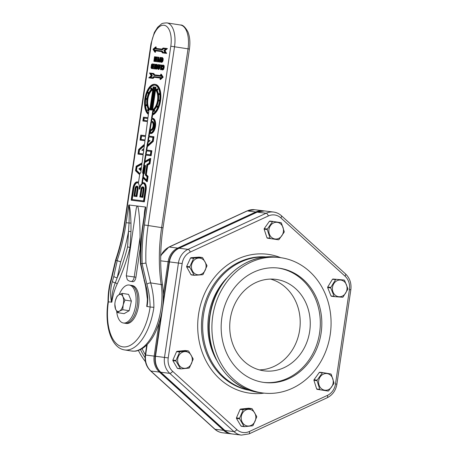 <?xml version="1.0" encoding="UTF-8"?>
<svg xmlns="http://www.w3.org/2000/svg" width="458" height="458" viewBox="0 0 458 458"><rect width="100%" height="100%" fill="white"/><g stroke="black" fill="none" stroke-linecap="round" stroke-linejoin="round"><path stroke-width="0.69" d="M138.379 350.427A68.248 59.454 97 0 0 145.449 361.688M270.546 279.088A46.109 40.172 -83 0 1 299.641 330.052A46.109 40.172 -83 0 1 259.388 369.892M212.735 316.152A68.248 59.454 -83 0 1 279.815 257.556A68.248 59.454 -83 0 1 330.247 334.432A68.248 59.454 -83 0 1 263.167 393.027A68.248 59.454 -83 0 1 212.735 316.152M309.694 331.283A46.109 40.172 97 0 0 275.619 279.34A46.109 40.172 97 0 0 230.294 318.934A46.109 40.172 97 0 0 264.369 370.877A46.109 40.172 97 0 0 309.694 331.283M263.711 382.401A57.639 50.214 97 0 0 319.615 332.829A57.639 50.214 97 0 0 277.771 267.999M221.867 317.571A57.639 50.214 -83 0 1 278.521 268.085A57.639 50.214 -83 0 1 321.115 333.012A57.639 50.214 -83 0 1 264.461 382.504A57.639 50.214 -83 0 1 221.867 317.571M190.929 257.717L194.032 258.1L202.196 257.482L199.093 257.104L190.929 257.717A9.83 8.565 97 0 0 190.522 258.02L186.669 266.396A9.83 8.565 97 0 0 186.687 266.94L190.997 274.697A9.83 8.565 97 0 0 191.415 274.937L194.524 275.321A9.83 8.565 -83 0 1 194.1 275.081L189.789 267.317L186.687 266.94M202.196 257.482A9.83 8.565 -83 0 1 202.619 257.722L206.93 265.485A9.83 8.565 -83 0 1 206.942 265.755A9.83 8.565 -83 0 1 206.942 266.029L203.089 274.405A9.83 8.565 -83 0 1 202.688 274.708L194.524 275.321M190.997 274.697L194.1 275.081M189.789 267.317A9.83 8.565 -83 0 1 189.778 267.048A9.83 8.565 -83 0 1 189.778 266.774L193.631 258.398L190.522 258.02M186.669 266.396L189.778 266.774M193.631 258.398A9.83 8.565 -83 0 1 194.032 258.1M191.444 267.003A8.387 7.305 -83 0 1 198.526 258.1A8.387 7.305 -83 0 1 206.083 265.903A8.387 7.305 -83 0 1 199.001 274.806A8.387 7.305 -83 0 1 191.444 267.003M270.455 238.538A9.83 8.565 -83 0 1 270.088 238.206L267.249 229.567A9.83 8.565 -83 0 1 267.283 229.298A9.83 8.565 -83 0 1 267.323 229.029L272.533 221.643A9.83 8.565 -83 0 1 272.979 221.437L269.876 221.054A9.83 8.565 97 0 0 269.43 221.26L264.22 228.645A9.83 8.565 97 0 0 264.14 229.183L266.985 237.822A9.83 8.565 97 0 0 267.352 238.16L278.51 239.792L267.352 238.16M272.979 221.437L281.035 222.685A9.83 8.565 -83 0 1 281.401 223.023L284.246 231.662A9.83 8.565 -83 0 1 284.206 231.931A9.83 8.565 -83 0 1 284.166 232.2L278.956 239.586A9.83 8.565 -83 0 1 278.51 239.792M266.985 237.822L270.088 238.206M267.249 229.567L264.14 229.183M264.22 228.645L267.323 229.029M272.533 221.643L269.43 221.26M268.932 229.538A8.387 7.305 -83 0 1 277.376 222.37A8.387 7.305 -83 0 1 283.37 231.788A8.387 7.305 -83 0 1 274.926 238.962A8.387 7.305 -83 0 1 268.932 229.538M332.909 279.025L344.141 280.033L332.909 279.025A9.83 8.565 97 0 0 332.479 279.266L327.705 287.023A9.83 8.565 97 0 0 327.659 287.567L331.014 295.948A9.83 8.565 97 0 0 331.403 296.252L334.506 296.629A9.83 8.565 -83 0 1 334.117 296.326L330.762 287.95L327.659 287.567M344.141 280.033A9.83 8.565 -83 0 1 344.53 280.336L347.885 288.712A9.83 8.565 -83 0 1 347.862 288.987A9.83 8.565 -83 0 1 347.84 289.256L343.065 297.013A9.83 8.565 -83 0 1 342.636 297.253L334.506 296.629M331.014 295.948L334.117 296.326M330.762 287.95A9.83 8.565 -83 0 1 330.785 287.676A9.83 8.565 -83 0 1 330.808 287.406L335.582 279.649L332.479 279.266M327.705 287.023L330.808 287.406M335.582 279.649A9.83 8.565 -83 0 1 336.017 279.409M332.445 287.824A8.387 7.305 -83 0 1 340.46 280.027A8.387 7.305 -83 0 1 347.015 288.941A8.387 7.305 -83 0 1 339 296.732A8.387 7.305 -83 0 1 332.445 287.824M320.148 389.695A9.83 8.565 -83 0 1 319.787 389.357L317.033 380.678A9.83 8.565 -83 0 1 317.073 380.409A9.83 8.565 -83 0 1 317.119 380.14L322.398 372.818A9.83 8.565 -83 0 1 322.85 372.617L319.741 372.234A9.83 8.565 97 0 0 319.295 372.44L314.011 379.756A9.83 8.565 97 0 0 313.925 380.295L316.678 388.974A9.83 8.565 97 0 0 317.045 389.311L328.186 391.058L317.045 389.311M322.85 372.617L330.882 373.98A9.83 8.565 -83 0 1 331.249 374.318L334.002 382.997A9.83 8.565 -83 0 1 333.962 383.266A9.83 8.565 -83 0 1 333.916 383.535L328.632 390.857A9.83 8.565 -83 0 1 328.186 391.058M316.678 388.974L319.787 389.357M317.033 380.678L313.925 380.295M314.011 379.756L317.119 380.14M322.398 372.818L319.295 372.44M318.716 380.667A8.387 7.305 -83 0 1 327.23 373.602A8.387 7.305 -83 0 1 333.126 383.106A8.387 7.305 -83 0 1 324.613 390.17A8.387 7.305 -83 0 1 318.716 380.667M240.502 409.086L243.604 409.463L251.757 408.599L248.654 408.215L240.502 409.086A9.83 8.565 97 0 0 240.101 409.4L236.448 417.885A9.83 8.565 97 0 0 236.477 418.423L240.971 426.043A9.83 8.565 97 0 0 241.4 426.272L244.503 426.65A9.83 8.565 -83 0 1 244.074 426.427L239.58 418.807L236.477 418.423M251.757 408.599A9.83 8.565 -83 0 1 252.186 408.828L256.68 416.442A9.83 8.565 -83 0 1 256.698 416.717A9.83 8.565 -83 0 1 256.709 416.986L253.051 425.471A9.83 8.565 -83 0 1 252.656 425.785L244.503 426.65M240.971 426.043L244.074 426.427M239.58 418.807A9.83 8.565 -83 0 1 239.563 418.538A9.83 8.565 -83 0 1 239.551 418.263L243.209 409.778L240.101 409.4M236.448 417.885L239.551 418.263M243.209 409.778A9.83 8.565 -83 0 1 243.604 409.463M241.223 418.452A8.387 7.305 -83 0 1 248.099 409.338A8.387 7.305 -83 0 1 255.845 416.9A8.387 7.305 -83 0 1 248.969 426.009A8.387 7.305 -83 0 1 241.223 418.452M176.965 351.332L180.068 351.715L188.227 350.902L185.124 350.525L176.965 351.332A9.83 8.565 97 0 0 176.565 351.647L172.866 360.108A9.83 8.565 97 0 0 172.889 360.646L177.349 368.301A9.83 8.565 97 0 0 177.773 368.53L180.876 368.908A9.83 8.565 -83 0 1 180.452 368.679L175.998 361.03L172.889 360.646M188.227 350.902A9.83 8.565 -83 0 1 188.65 351.137L193.11 358.786A9.83 8.565 -83 0 1 193.121 359.055A9.83 8.565 -83 0 1 193.133 359.33L189.435 367.791A9.83 8.565 -83 0 1 189.034 368.1L180.876 368.908M177.349 368.301L180.452 368.679M175.998 361.03A9.83 8.565 -83 0 1 175.981 360.761A9.83 8.565 -83 0 1 175.969 360.486L179.673 352.025L176.565 351.647M172.866 360.108L175.969 360.486M179.673 352.025A9.83 8.565 -83 0 1 180.068 351.715M177.647 360.681A8.387 7.305 -83 0 1 184.568 351.618A8.387 7.305 -83 0 1 192.268 359.232A8.387 7.305 -83 0 1 185.347 368.295A8.387 7.305 -83 0 1 177.647 360.681M154.89 50.111L154.747 51.084L153.63 49.338L155.21 47.924L155.067 48.897L161.897 49.739L163.117 48.645L165.664 48.96L163.838 50.592L165.12 52.613L162.579 52.298L161.72 50.953L154.89 50.111M155.119 48.565L154.157 49.424L154.833 50.477M154.157 49.424L153.63 49.338M165.647 48.977L163.643 48.731L162.43 49.819L155.067 48.897M162.43 49.819L161.897 49.739M163.643 48.731L163.117 48.645M161.72 50.953L162.246 51.038L163.094 52.361M162.407 52.893L161.548 51.554L155.096 50.758L154.89 52.178L153.029 49.264L155.668 46.911L155.457 48.325L161.909 49.12L163.122 48.033L166.872 48.491L164.433 50.666L166.151 53.357L162.407 52.893L166.151 53.357M161.559 51.571L155.096 50.758M155.628 50.844L155.417 52.258L154.89 52.178M155.989 48.393L156.195 46.991L155.668 46.911M164.433 50.666L164.966 50.752L167.399 48.571L166.872 48.491M164.966 50.752L166.683 53.437M161.376 75.942L161.319 76.309L160.792 76.228L160.935 75.255L162.052 77.001L160.466 78.415L160.609 77.442L153.779 76.606L152.566 77.694L150.018 77.379L151.844 75.747L150.556 73.732L153.104 74.041L151.083 73.812L152.371 75.828L150.562 77.448M160.609 77.442L161.09 77.854M152.371 75.828L151.844 75.747M151.083 73.812L150.556 73.732M153.104 74.041L153.962 75.387L160.792 76.228M161.319 76.309L153.962 75.387M149.526 72.982L153.27 73.446L154.128 74.791L160.581 75.581L160.792 74.167L162.647 77.076L160.014 79.429L160.22 78.015L153.774 77.219L152.554 78.312L148.81 77.849L151.243 75.673L149.526 72.982M154.649 74.854L153.802 73.526L153.27 73.446M162.647 77.076L163.18 77.156L161.319 74.248L160.792 74.167M163.18 77.156L160.54 79.515L160.014 79.429M160.22 78.032L153.774 77.219M154.3 77.305L153.081 78.392L152.554 78.312M153.081 78.392L148.81 77.849M144.951 210.548L145.575 207.033L137.286 206.014C138.688 205.842 140.022 220.727 140.085 237.238L140.148 248.717L135.94 277.233A4.803 2.359 98.8 0 1 132.894 281.693L132.333 281.624A4.803 2.359 98.8 0 1 132.299 281.618A4.803 2.359 98.8 0 1 132.259 281.613M144.138 280.737A2.765 0.968 -14.6 0 1 144.127 280.691A2.765 0.968 -14.6 0 1 144.385 280.101L140.801 263.568L142.072 263.694L146.886 284.309A2.765 1.082 -16.3 0 1 150.665 282.901L145.936 263.035L142.072 263.694M115.943 260.482L117.214 260.671L113.813 276.346A2.765 1.317 14.9 0 0 117.214 277.691L115.279 282.798C113.172 288.191 111.305 296.498 111.844 302.085L108.363 301.902C108.386 293.876 109.382 286.559 111.351 279.941L115.863 260.447A110.361 54.153 -81.2 0 0 124.925 222.594L151.329 43.813A19.98 9.807 98.8 0 1 163.981 25.242A19.98 9.807 98.8 0 1 170.8 46.206L144.396 224.987A110.361 54.153 -81.2 0 0 142.157 263.676M128.727 205.127L126.127 222.743L130.982 223.103C130.587 212.821 129.929 206.787 128.996 204.995L128.727 205.127C129.311 205.871 129.408 211.877 129.024 223.149L127.587 246.902A115.588 56.718 98.8 0 1 117.214 277.691L120.723 261.856L117.214 260.671M128.996 204.995L137.286 206.014C136.828 205.991 136.41 207.262 136.026 209.833L126.276 275.853L127.221 279.483C128.085 280.834 130.988 281.624 130.576 281.355A4.803 2.359 -81.2 0 0 130.616 281.361L132.894 281.693M154.993 56.792L155.428 60.095L155.897 56.907L156.361 56.964L155.686 61.527L155.233 61.469L154.787 58.229L154.323 61.355L153.859 61.298L154.535 56.74L155.52 56.878L155.703 58.246M156.779 57.817L156.607 58.985M156.487 59.769L156.338 60.805M155.686 61.527L155.233 61.469M155.044 60.124L154.856 61.441L153.859 61.298M158.382 57.21L157.712 61.773L156.086 61.572L156.201 60.788L157.363 60.931L157.518 59.895L156.441 59.763L156.556 58.979L157.632 59.111L157.804 57.937L156.59 57.788L156.705 57.004L158.915 57.296L158.611 59.328M158.296 61.487L158.239 61.853L156.086 61.572M157.512 59.912L156.441 59.763M157.804 57.954L156.59 57.788M161.68 62.351L162.653 61.721L163.157 60.107L163.128 58.389L161.897 57.502L162.601 58.309L162.624 60.027L162.126 61.641L161.153 62.271L161.657 62.351M156.939 65.145L156.39 65.683L157.329 66.834C157.592 65.328 158.067 64.584 158.76 64.589L159.991 65.477L160.019 67.194L159.516 68.809L158.52 69.439M161.582 65.076L160.907 69.639L160.443 69.582L160.998 65.803L159.928 65.671L160.042 64.887L162.109 65.156L162.029 65.712M161.88 66.702L161.668 68.156M161.525 69.129L161.434 69.719L160.443 69.582M160.998 65.82L159.928 65.671M162.71 69.954L163.603 69.37L164.113 67.721C164.313 66.175 164.107 65.328 163.483 65.185L162.974 65.105C163.575 65.242 163.787 66.089 163.58 67.641L163.071 69.284L162.178 69.868L162.687 69.948M162.733 69.954L162.206 69.874L161.491 68.133L162.464 68.271L162.836 69.169M163.323 65.981L162.687 66.816L161.708 66.679L162.218 65.42L162.951 65.105M156.613 64.32L157.781 65.322M157.512 65.969L156.802 65.866L156.407 65.065L155.857 65.603L156.934 67.767L155.846 69.089L156.344 69.169M157.323 68.431L156.373 69.175M156.401 69.175L155.875 69.095L155.193 67.521L156.155 67.658L156.533 68.437M153.613 64.899L153.436 66.067L154.495 66.198L154.667 65.025L153.453 64.876L153.567 64.091L155.777 64.383L155.726 64.721M155.628 67.572L156.001 68.351L156.481 67.813L155.439 66.599L155.308 67.532M155.188 68.362L155.102 68.94L152.949 68.66L153.064 67.876L154.226 68.019L154.38 66.983L153.304 66.851L153.419 66.067M154.375 67L153.304 66.851M154.667 65.042L153.453 64.876M153.321 66.857L153.172 67.887M153.052 68.677L151.953 68.557M160.449 57.468L159.779 62.025L158.72 61.899L158.273 60.359L159.103 58.956L159.745 59.036L159.985 57.41L160.981 57.548L160.861 58.338M160.437 61.223L160.306 62.111L159.212 61.973M143.148 154.764L137.978 154.111L138.665 149.434L144.522 144.196L144.98 140.715L140.045 140.108L140.783 135.104L145.633 135.7L147.47 121.576L142.867 121.009L143.434 117.162L147.968 117.723L148.403 114.403A15.561 7.637 98.8 0 1 145.22 96.77A15.561 7.637 98.8 0 1 154.838 84.318A15.561 7.637 98.8 0 1 160.237 98.859A15.561 7.637 98.8 0 1 152.079 114.855L152.606 114.941L152.067 118.227M147.465 121.593L142.867 121.009M154.838 84.318L155.365 84.398A15.561 7.637 98.8 0 1 160.769 98.945A15.561 7.637 98.8 0 1 152.606 114.941M152.445 118.273L152.858 118.341A7.683 3.773 98.8 0 1 152.915 118.347A7.683 3.773 98.8 0 1 155.468 126.46A7.683 3.773 98.8 0 1 150.608 133.541L149.377 133.375L149.949 129.528L150.648 129.614A3.796 1.861 -81.2 0 0 153.046 126.116A3.796 1.861 -81.2 0 0 151.787 122.109A3.796 1.861 -81.2 0 0 151.758 122.103L150.9 122L151.426 122.08L150.195 129.557M151.93 122.143L151.426 122.08M149.56 133.404L149.108 136.129M150.9 122L148.575 136.06L153.951 136.742L153.258 141.419L147.361 146.692L146.8 150.098M153.419 136.656L152.732 141.333L146.835 146.612L146.268 150.035L151.884 150.739L151.146 155.743L145.97 155.107L144.946 161.325M151.352 150.659L150.613 155.663L145.444 155.027L144.344 161.657L150.213 158.399L150.739 158.479L149.955 163.804L147.757 165.029L146.331 174.67L148.1 176.376L147.31 181.7L146.783 181.62L142.656 177.624L141.865 182.982A6.876 3.372 98.8 0 1 143.28 182.627A6.876 3.372 98.8 0 1 145.57 189.83L143.806 201.76L131.171 200.203L132.934 188.272A6.876 3.372 98.8 0 1 137.337 181.895A6.876 3.372 98.8 0 1 138.493 182.565L139.65 174.721L135.522 170.725L136.192 166.185L142.089 162.911L143.148 154.747L137.978 154.111M143.125 178.082L142.444 182.702M143.28 182.627L143.806 182.708A6.876 3.372 98.8 0 1 146.102 189.91L144.339 201.841L131.171 200.203M137.337 181.895L137.869 181.975A6.876 3.372 98.8 0 1 138.539 182.238M156.705 57.015L156.361 56.964M154.856 61.441L154.323 61.355M158.239 61.853L157.712 61.773M162.281 58.389L161.439 59.883L161.851 61.538M161.319 61.458L160.907 59.803L161.754 58.309L162.178 59.987L161.308 61.458M162.653 61.721L162.126 61.641M161.703 62.357L160.489 61.469L160.466 59.746C160.729 58.24 161.205 57.496 161.897 57.502M159.144 65.477L158.302 66.971L158.714 68.626M157.77 66.891L158.628 65.397L159.041 67.074L158.17 68.545L157.77 66.891L158.302 66.971M158.76 64.589L159.464 65.397L159.487 67.114L158.989 68.729L158.016 69.358L158.542 69.439L157.346 68.557L157.329 66.834M159.516 68.809L158.989 68.729M161.434 69.719L160.907 69.639M161.937 68.19L162.304 69.089L163.134 67.561L162.79 65.9L162.155 66.731L161.708 66.679M162.687 66.816L162.155 66.731M155.439 66.599L155.394 65.683L156.562 64.309L157.117 64.395M156.562 64.309L157.249 65.918L156.802 65.866M155.245 64.297L154.575 68.86L152.949 68.66M155.102 68.94L154.575 68.86M152.72 64.801L151.982 66.324L152.188 67.784M151.449 66.238L152.193 64.721L152.617 64.773L152.176 67.761L151.421 67.229L151.449 66.238L151.982 66.324M151.661 67.698L151.421 67.229L151.947 67.309M151.484 64.544L152.148 63.92L153.195 64.046L152.52 68.608L151.443 68.477L151.959 68.557L151.014 67.893L151.484 64.544M153.567 64.103L153.195 64.046M153.052 68.689L152.52 68.608M159.395 60.055L158.863 59.975L159.63 59.821L159.43 61.206M159.63 59.821L159.43 61.183L158.903 61.12L158.863 59.975M160.306 62.111L159.779 62.025M158.72 61.899L159.229 61.979L158.72 61.899M143.302 176.885L142.776 176.805L143.125 174.429L143.657 174.509L143.302 176.885L146.623 180.097M152.823 110.344L152.211 114.053A14.782 7.254 98.8 0 0 159.859 98.791A14.782 7.254 98.8 0 0 154.718 85.085A14.782 7.254 98.8 0 0 145.61 96.81A14.782 7.254 98.8 0 0 148.506 113.601L148.993 109.874A11.238 5.513 98.8 0 1 148.426 109.193L147.768 110.664L147.493 110.241L148.152 108.769A11.238 5.513 98.8 0 1 146.932 105.014L146.05 105.798L145.959 105.111L146.841 104.321A11.238 5.513 98.8 0 1 146.915 99.409L146.05 99.3L146.165 98.533L147.029 98.636A11.238 5.513 98.8 0 1 148.381 93.879L147.762 92.905L148.049 92.264L148.673 93.237A11.238 5.513 98.8 0 1 150.94 89.905L150.728 88.331L151.117 87.988L151.323 89.562A11.238 5.513 98.8 0 1 152.926 88.675L153.19 86.888L155.445 87.169L155.182 88.955A11.238 5.513 98.8 0 1 156.47 90.197L157.128 88.726L157.397 89.15L156.739 90.621A11.238 5.513 98.8 0 1 157.958 94.377L158.84 93.587L158.932 94.279L158.05 95.069A11.238 5.513 98.8 0 1 157.976 99.981L158.84 100.09L158.731 100.857L157.861 100.754A11.238 5.513 98.8 0 1 156.51 105.512L157.128 106.485L156.842 107.126L156.224 106.153A11.238 5.513 98.8 0 1 153.957 109.479L154.163 111.059L153.779 111.403L153.567 109.828A11.238 5.513 98.8 0 1 152.823 110.344L153.356 110.43L152.8 113.784M152.079 114.855L151.535 118.158L152.325 118.256A7.683 3.773 98.8 0 1 152.382 118.267A7.683 3.773 98.8 0 1 154.941 126.379A7.683 3.773 98.8 0 1 150.081 133.461L149.377 133.375M151.403 118.925L152.211 119.028A6.904 3.389 98.8 0 1 152.268 119.034A6.904 3.389 98.8 0 1 154.564 126.328A6.904 3.389 98.8 0 1 150.195 132.688L149.869 132.654L150.213 130.341L150.533 130.381A4.574 2.244 -81.2 0 0 153.424 126.168A4.574 2.244 -81.2 0 0 151.907 121.341A4.574 2.244 -81.2 0 0 151.873 121.336L151.026 121.233L151.403 118.925L151.936 119.011L151.558 121.296M149.531 140.492L150.058 140.572L148.083 142.341L147.55 142.255L149.531 140.492L147.877 140.285L148.449 136.828L148.976 136.913L148.409 140.354M147.751 141.053L147.699 141.35L147.997 141.087M148.083 142.341L147.619 145.134M147.55 142.255L146.984 145.707L152.417 140.846L152.926 137.383L148.449 136.828M146.835 146.612L147.361 146.692M146.142 150.802L150.859 151.38L150.35 154.844L145.57 154.26L146.142 150.802L146.669 150.882L146.102 154.323M145.444 155.027L145.97 155.107M145.031 165.412L143.823 173.605L144.356 173.691L145.564 165.493L143.594 166.208L144.207 162.487L144.739 162.567L144.19 165.876M143.234 171.67L142.707 171.59L143.457 167.038L143.984 167.118L143.234 171.67L143.663 172.088M143.823 173.605L142.57 172.397L143.125 174.429M142.844 172.66L142.535 172.614M143.697 117.981L143.36 120.288L147.568 120.809L147.871 118.49L143.697 117.981L144.23 118.061L143.886 120.357M141.579 136.003L141.047 135.923L140.537 139.387L145.077 139.942L145.529 136.473L141.579 136.003L141.07 139.45M138.98 149.921L138.471 153.384L143.251 153.974L143.703 150.505L141.871 150.276L143.978 148.392L144.413 145.066L138.98 149.921L139.513 150.006L139.003 153.453M143.801 149.732L143.864 149.268L143.4 149.68L143.801 149.732M136.513 170.319L135.98 170.233L139.81 173.937L140.852 172.408L141.047 170.92L138.883 168.825L141.505 167.37L141.98 163.724L136.495 166.769L137.022 166.855L136.513 170.319L139.988 173.679M139.993 168.962L141.156 170.09L141.402 168.178L139.993 168.962L141.201 169.706M143.148 172.958L143.657 174.509M141.35 168.584L140.52 169.048M141.928 164.13L137.022 166.855M141.871 150.276L143.703 150.505M144.327 145.696L139.513 150.006M144.98 140.715L140.045 140.108M152.926 137.4L148.976 136.913M141.047 135.923L145.529 136.473M147.865 118.508L144.23 118.061M134.371 195.503L135.396 188.576A1.815 0.893 98.8 0 1 136.558 186.893A1.815 0.893 98.8 0 1 137.165 188.793L136.141 195.721L134.371 195.503M136.81 187.019A1.815 0.893 -81.2 0 0 135.923 188.662L134.904 195.572M133.879 196.23L135.018 188.53A2.593 1.271 98.8 0 1 136.679 186.125A2.593 1.271 98.8 0 1 137.543 188.845L136.41 196.539L133.879 196.23L136.41 196.539M136.679 186.125L137.211 186.206A2.593 1.271 98.8 0 1 138.076 188.925L136.936 196.619M131.664 199.482L133.312 188.324A6.097 2.988 98.8 0 1 137.217 182.662A6.097 2.988 98.8 0 1 139.249 189.051A6.097 2.988 98.8 0 1 143.159 183.395A6.097 2.988 98.8 0 1 145.192 189.784L143.543 200.942L131.664 199.482M137.48 182.731A6.097 2.988 -81.2 0 0 133.839 188.404L132.196 199.551M143.417 183.458A6.097 2.988 -81.2 0 0 139.782 189.137L139.249 189.051M144.339 201.841L143.806 201.76M150.213 158.399L149.423 163.724L147.224 164.943L145.804 174.584L147.568 176.296L146.783 181.62M143.457 167.038L144.493 166.466L143.606 172.46L142.707 171.59M144.207 162.487L149.669 159.453L149.125 163.14L146.926 164.359L145.346 175.076L147.11 176.788L146.566 180.475L142.776 176.805M149.829 109.651A10.46 5.135 98.8 0 1 147.35 99.071A10.46 5.135 98.8 0 1 152.806 89.465L149.829 109.651M153.207 89.367L150.184 109.84A10.46 5.135 98.8 0 0 150.424 109.931L153.464 89.333A10.46 5.135 98.8 0 0 153.207 89.367L153.453 89.407M150.796 110.023L153.848 89.333A10.46 5.135 98.8 0 1 154.054 89.356A10.46 5.135 98.8 0 1 154.094 89.367L151.043 110.057A10.46 5.135 98.8 0 1 150.837 110.034A10.46 5.135 98.8 0 1 150.796 110.023L150.882 110.04M151.426 110.057L154.466 89.459A10.46 5.135 98.8 0 1 154.707 89.55L151.684 110.023A10.46 5.135 98.8 0 1 151.426 110.057M155.062 89.739L152.085 109.926A10.46 5.135 98.8 0 0 157.541 100.319A10.46 5.135 98.8 0 0 155.062 89.739M153.321 88.589A11.238 5.513 98.8 0 1 154.174 88.589A11.238 5.513 98.8 0 1 154.821 88.772L154.953 87.89L153.453 87.707L153.321 88.589M135.98 170.233L136.495 166.769M149.611 159.865L144.739 162.567M149.955 163.804L149.423 163.724M147.757 165.029L147.224 164.943M146.331 174.67L145.804 174.584M148.1 176.376L147.568 176.296M152.445 119.074L151.936 119.011M151.941 121.347L152.399 121.416A4.574 2.244 98.8 0 1 152.434 121.422A4.574 2.244 98.8 0 1 153.957 126.248A4.574 2.244 98.8 0 1 151.066 130.461L150.739 130.427L150.407 132.706M150.739 130.427L150.213 130.341M150.859 151.398L146.669 150.882M153.258 141.419L152.732 141.333M151.146 155.743L150.613 155.663M144.43 166.872L143.984 167.118M142.753 187.746A1.815 0.893 -81.2 0 0 141.865 189.389L140.846 196.299M141.339 189.309A1.815 0.893 98.8 0 1 142.501 187.625A1.815 0.893 98.8 0 1 143.108 189.526L142.083 196.453L140.314 196.236L141.339 189.309L141.865 189.389M140.955 189.263A2.593 1.271 98.8 0 1 142.621 186.853A2.593 1.271 98.8 0 1 143.486 189.572L142.346 197.266L139.822 196.957L140.955 189.263M142.621 186.853L143.148 186.938A2.593 1.271 98.8 0 1 144.012 189.652L142.879 197.352L142.346 197.266M142.879 197.352L139.822 196.957M152.76 89.791A10.46 5.135 -81.2 0 0 147.877 99.151A10.46 5.135 -81.2 0 0 149.869 109.359M155.548 90.117L152.663 109.685M158.84 100.09L159.373 100.17L159.258 100.943L157.861 100.754M158.394 100.834A11.238 5.513 98.8 0 1 157.037 105.592L156.51 105.512M156.544 106.657A11.238 5.513 98.8 0 1 154.483 109.565L153.957 109.479M158.84 93.587L159.373 93.672L159.464 94.359L158.583 95.149L158.05 95.069M158.583 95.149A11.238 5.513 98.8 0 1 158.508 100.05M157.128 88.726L157.93 89.23L157.266 90.701L156.739 90.621M157.266 90.701A11.238 5.513 98.8 0 1 158.405 93.976M155.182 88.955L155.709 89.035A11.238 5.513 98.8 0 1 156.636 89.82M154.174 88.589L154.701 88.669A11.238 5.513 98.8 0 1 154.833 88.697M155.709 89.035L155.972 87.249L155.445 87.169M154.947 87.907L153.453 87.707M153.985 87.787L153.871 88.56M147.012 105.495L146.05 105.798M159.464 94.359L158.932 94.279M157.93 89.23L157.397 89.15M148.787 109.657L148.295 110.744L147.768 110.664M146.915 99.426L146.05 99.3M159.258 100.943L158.731 100.857M151.793 89.213L151.644 88.068L151.117 87.988M148.879 92.814L148.049 92.264M154.483 109.565L154.69 111.139L153.779 111.403M154.69 111.139L154.163 111.059M157.037 105.592L157.661 106.565L157.369 107.212L156.842 107.126M157.661 106.565L157.128 106.485M154.981 85.136A14.782 7.254 -81.2 0 0 146.205 96.598A14.782 7.254 -81.2 0 0 148.547 113.281M146.989 306.642C148.346 299.709 147.963 292.673 145.839 285.54A2.765 1.019 164.7 0 0 145.587 286.164L147.499 300.053L146.726 306.373L150.132 307.032A42.869 21.034 98.8 0 1 122.984 346.872A42.869 21.034 98.8 0 1 108.363 301.902L108.014 301.828C108.019 293.549 109.056 285.952 111.122 279.031A2.765 1.426 -163.2 0 1 111.122 279.025A2.765 1.426 -163.2 0 1 111.151 278.945M140.801 263.568L140.503 263.974L145.587 286.164A2.765 1.019 164.7 0 0 145.598 286.193M145.575 207.033C145.009 207.812 144.545 210.709 144.184 215.735M140.577 248.768L140.148 248.717M130.456 247.526L127.587 246.902M130.73 285.254A19.213 9.429 98.8 0 1 130.879 285.277L132.202 285.483A19.213 9.429 98.8 0 1 138.608 305.618A19.213 9.429 98.8 0 1 126.293 323.451L124.971 323.245A19.213 9.429 98.8 0 0 137.286 305.412A19.213 9.429 98.8 0 0 130.879 285.277A19.213 9.429 98.8 0 1 137.263 305.56A19.213 9.429 98.8 0 1 125.12 323.268A19.213 9.429 98.8 0 1 124.971 323.245L123.385 322.999A19.213 9.429 98.8 0 1 116.681 311.217M130.009 247.463L130.999 231.553L128.515 231.382A115.588 56.718 -81.2 0 1 120.723 261.856M111.844 302.085A35.798 17.564 98.8 0 1 117.162 284.029A1.843 0.824 -154.8 0 0 115.279 282.798A2.765 1.363 -164.3 0 1 112.416 281.43C110.372 288.053 110.069 295.009 111.506 302.286M153.899 307.318C153.882 298.679 152.8 290.538 150.665 282.901L161.193 284.538A45.634 22.396 98.8 0 1 154.821 330.619A45.634 22.396 98.8 0 1 131.761 351.04L124.616 349.929A45.634 22.396 -81.2 0 0 153.899 307.318L150.132 307.032C150.018 298.994 148.942 291.42 146.886 284.309M111.351 279.941A2.765 1.426 -163.2 0 1 111.122 279.031L115.628 259.944L115.863 260.447M124.925 222.594L124.57 222.559C122.641 235.561 119.664 248.007 115.634 259.898L115.628 259.944M119.172 294.603A19.213 9.429 98.8 0 1 129.145 285.008A19.213 9.429 98.8 0 1 129.288 285.031A19.213 9.429 98.8 0 1 135.677 305.314A19.213 9.429 98.8 0 1 123.528 323.022A19.213 9.429 98.8 0 1 123.385 322.999M119.555 311.085L117.689 312.654L115.605 309.202A8.639 4.237 -81.2 0 0 119.555 311.085A8.639 4.237 -81.2 0 0 123.196 304.793L122.75 309.717L119.555 311.085M115.45 300.396L117.065 296.309L118.931 294.734A8.639 4.237 -81.2 0 0 115.45 300.396L115.45 300.391A8.639 4.237 -81.2 0 0 115.29 301.026A8.639 4.237 -81.2 0 0 114.866 304.152A8.639 4.237 -81.2 0 0 115.605 309.202L114.861 304.221M122.881 296.618L124.965 300.076L123.196 304.793A8.639 4.237 -81.2 0 0 122.881 296.618A8.639 4.237 -81.2 0 0 118.931 294.734L122.126 293.372L122.881 296.618M122.126 293.372L128.555 294.374L129.975 297.723L131.394 301.078L124.965 300.076M131.394 301.078L129.179 310.719L122.75 309.717M129.179 310.719L124.118 313.656L117.689 312.654M160.231 371.896A2.765 1.156 132.2 0 1 159.424 372.073L223.584 430.32A2.765 1.156 -47.8 0 0 224.391 430.148M231.107 433.829L222.571 432.781A17.29 15.062 -83 0 1 215.048 429.272L223.584 430.32A17.29 15.062 97 0 0 231.107 433.829L231.782 433.898M158.989 323.422L154.163 356.101L145.627 355.053L147.178 344.536M160.689 260.825L168.097 261.736L163.317 294.11M140.492 349.557A68.248 59.454 97 0 0 145.066 357.721M145.312 354.761A67.034 58.401 -83 0 1 142.094 348.675M263.865 210.875L263.195 210.772A17.29 15.062 97 0 0 255.827 211.968A2.765 1.197 65.2 0 1 256.537 212.323M246.971 210.961L168.876 247.08A2.765 1.197 65.2 0 1 169.197 247.034L247.291 210.915A17.29 15.062 -83 0 1 254.659 209.724L246.971 210.961A2.765 1.197 65.2 0 1 247.291 210.915L255.827 211.968L177.733 248.081A2.765 1.197 65.2 0 1 178.443 248.442M160.701 256.406A17.29 15.062 -83 0 1 169.197 247.034L177.733 248.081A17.29 15.062 97 0 0 168.097 261.736L169.094 261.873C170.193 255.535 173.416 251.007 178.757 248.293L256.858 212.174L264.541 210.938L273.529 212.043A17.29 15.062 97 0 0 266.161 213.233L188.066 249.352A17.29 15.062 97 0 0 178.437 263.007L164.502 357.372A17.29 15.062 97 0 0 169.758 373.344L233.918 431.591A17.29 15.062 97 0 0 241.44 435.1L249.129 433.863A2.765 1.197 65.2 0 0 249.312 431.516A14.524 12.652 -83 0 1 236.809 429.575L172.649 371.324A14.524 12.652 -83 0 1 168.229 357.91L182.164 263.545A14.524 12.652 -83 0 1 190.253 252.072L268.354 215.958A14.524 12.652 -83 0 1 280.857 217.905L345.023 276.151A14.524 12.652 -83 0 1 349.437 289.565L335.502 383.93A14.524 12.652 -83 0 1 327.413 395.403L249.312 431.516M146.76 344.966L145.272 355.019L145.627 355.053A17.29 15.062 -83 0 0 150.882 371.026A2.765 1.156 -47.8 0 1 150.567 370.888L214.728 429.135A2.765 1.156 -47.8 0 0 215.048 429.272L150.882 371.026L159.424 372.073A17.29 15.062 97 0 1 154.163 356.101L155.514 356.284M236.809 429.575A2.765 1.156 132.2 0 1 233.918 431.591L224.935 430.486A2.765 1.156 132.2 0 1 224.615 430.354C226.887 432.398 229.498 433.611 232.452 433.995A17.29 15.062 -83 0 1 224.935 430.486L160.769 372.24A17.29 15.062 -83 0 1 155.514 356.267L155.159 356.238L161.17 315.528M168.229 357.91L155.514 356.267L169.449 261.902L169.094 261.873L163.128 302.251M172.649 371.324A2.765 1.156 132.2 0 1 169.758 373.344L160.769 372.24A2.765 1.156 132.2 0 1 160.449 372.102C156.149 367.9 154.386 362.61 155.159 356.238M250.36 390.422L250.36 390.422A67.246 58.584 -83 0 1 202.287 314.898A67.246 58.584 -83 0 1 266.762 256.984M280.702 257.677A70.011 60.994 97 0 0 199.86 307.57A70.011 60.994 97 0 0 248.608 392.993A70.011 60.994 97 0 0 264.06 393.13M266.384 257.018A67.246 58.584 97 0 0 203.484 315.047A67.246 58.584 97 0 0 250.005 390.302M216.382 359.753A63.404 55.241 -83 0 1 226.367 278.516M263.167 393.027L260.47 392.695A68.248 59.454 -83 0 1 258.827 392.466A68.248 59.454 -83 0 1 210.039 315.82A68.248 59.454 -83 0 1 277.119 257.224C246.541 252.644 215.134 279.506 210.045 314.268C203.071 350.53 226.544 388.418 258.81 392.466L258.885 392.477M335.502 383.93L336.893 384.17L350.828 289.805L349.437 289.565M327.413 395.403A2.765 1.197 65.2 0 1 327.224 397.744C332.565 395.031 335.788 390.502 336.893 384.17M182.164 263.545L169.449 261.902A17.29 15.062 -83 0 1 179.078 248.247L257.178 212.134L266.161 213.233A2.765 1.197 -114.8 0 1 268.354 215.958M190.253 252.072A2.765 1.197 -114.8 0 0 188.066 249.352L179.078 248.247A2.765 1.197 -114.8 0 0 178.757 248.293M280.857 217.905A2.765 1.156 -47.8 0 0 281.372 215.689C279.099 213.646 276.483 212.432 273.529 212.043M345.023 276.151A2.765 1.156 -47.8 0 0 345.532 273.936L281.372 215.689M256.858 212.174A2.765 1.197 -114.8 0 1 257.178 212.134A17.29 15.062 -83 0 1 264.541 210.938M140.881 263.55A112.817 55.361 98.8 0 1 143.199 224.838L145.799 207.228M126.127 222.743A112.817 55.361 98.8 0 1 117.133 260.631M161.439 59.883L160.907 59.803M163.128 58.389L162.601 58.309M162.43 57.582L161.943 57.508M163.157 60.107L162.624 60.027M159.956 65.471L159.464 65.397M159.287 64.67L158.806 64.595M160.019 67.194L159.487 67.114M163.483 65.185L162.991 65.11M164.113 67.721L163.58 67.641M163.603 69.37L163.071 69.284M156.39 65.683L155.857 65.603M156.607 66.347L156.081 66.267M157.123 66.628L156.596 66.547M157.254 67.818L156.934 67.767M152.617 64.784L152.193 64.721M159.241 60.553L158.714 60.467M159.619 59.838L159.092 59.752M135.923 188.662L135.396 188.576M138.076 188.925L137.543 188.845M133.839 188.404L133.312 188.324M146.102 189.91L145.57 189.83M151.066 130.461L150.533 130.381M150.608 133.541L150.081 133.461M144.012 189.652L143.486 189.572M145.839 285.54L144.385 280.101M147.442 297.734A35.798 17.564 98.8 0 1 146.726 306.373M143.199 224.838L142.844 224.804L144.957 210.52M117.162 284.029A117.431 57.622 -81.2 0 0 130.043 247.475M130.999 231.553L130.982 223.103M113.813 276.346L112.416 281.43M163.014 227.861C160.06 248.259 159.911 267.449 162.573 285.426A2.765 1.3 171.4 0 0 161.193 284.538A107.596 52.796 -81.2 0 1 161.628 227.62L163.014 227.861L189.417 49.08C190.351 42.474 189.852 36.743 187.929 31.888C185.209 27.022 182.713 24.726 180.441 25.001A22.751 11.164 98.8 0 1 188.026 48.84L189.417 49.08M170.8 46.206L188.026 48.84L161.628 227.62L148.129 225.525L174.527 46.739A22.751 11.164 -81.2 0 0 166.941 22.9C163.661 22.997 161.789 23.392 161.331 24.085L157.661 27.251L154.38 32.398L150.974 43.779L151.329 43.813M144.396 224.987L148.129 225.525A107.596 52.796 98.8 0 0 145.936 263.035M135.94 277.233L134.217 276.964A4.803 2.359 98.8 0 1 131.177 281.43M140.085 237.238L134.217 276.964L126.276 275.853M130.536 281.344A4.803 2.359 -81.2 0 0 130.576 281.355L132.299 281.618M132.333 281.624L130.616 281.361M146.314 345.395L146.589 346.099M150.567 370.888C146.262 366.686 144.499 361.396 145.272 355.019M222.571 432.781C219.617 432.398 217 431.178 214.728 429.135M160.712 255.53L168.876 247.08M263.195 210.772L254.659 209.724M224.615 430.354L160.449 372.102M279.815 257.556L277.119 257.224M327.224 397.744L249.129 433.863M350.828 289.805C351.601 283.428 349.838 278.138 345.532 273.936M232.452 433.995L241.44 435.1M152.434 121.422L151.907 121.341M152.915 118.347L152.382 118.267M140.497 263.945C140.108 251.15 140.892 238.108 142.844 224.804M162.573 285.426C164.674 302.372 162.063 318.465 154.73 333.687C150.882 341.164 146.314 346.363 141.018 349.288C135.499 351.807 135.047 351.103 131.761 351.04M108.014 301.828C104.447 325.111 110.853 347.862 124.616 349.929M124.57 222.559L150.974 43.779M180.441 25.001L166.941 22.9M129.288 285.031L130.879 285.277"/></g></svg>
